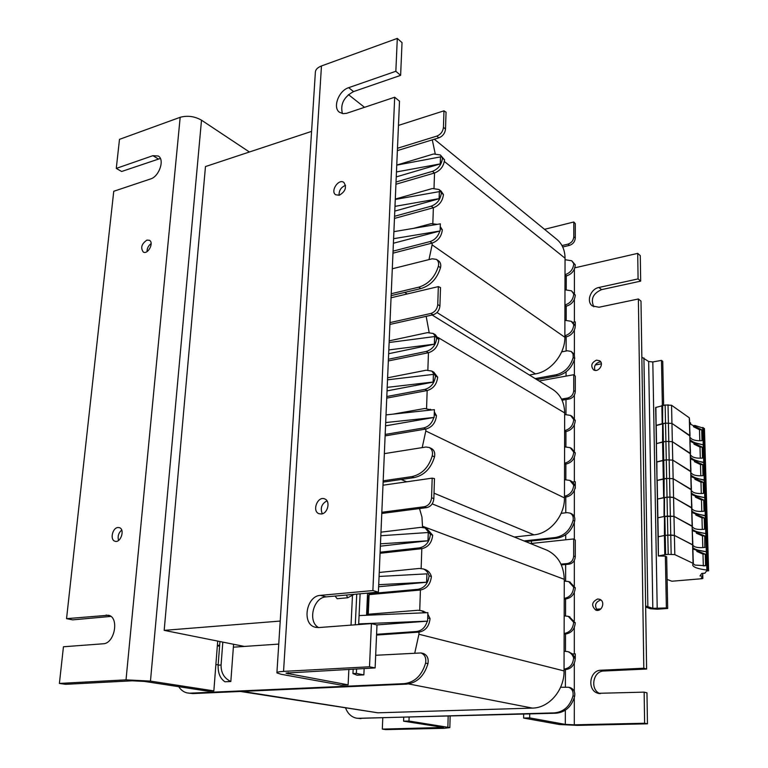 <?xml version="1.0" encoding="UTF-8"?>
<svg xmlns="http://www.w3.org/2000/svg" width="768" height="768" viewBox="0 0 768 768"><rect width="100%" height="100%" fill="white"/><g stroke="black" fill="none" stroke-linecap="round" stroke-linejoin="round"><path stroke-width="1.15" d="M385.69 422.563L434.141 417.437L434.39 409.661L386.016 414.902M434.141 417.437L433.814 417.494C432.058 423.245 428.659 426.73 423.619 427.949L425.866 429.043C432.077 427.296 435.61 422.832 436.464 415.651L434.237 414.518M389.203 340.848L427.459 332.63L433.267 333.494L436.685 338.093C435.85 345.062 432.365 349.517 426.24 351.456L428.448 352.723C434.563 350.794 438.038 346.349 438.874 339.389L435.331 334.733M438.874 339.389L436.685 338.093M427.862 370.051L428.448 352.723L388.339 360.95M388.406 359.251L426.24 351.456M386.803 396.518L424.944 389.366L427.171 390.547C433.334 388.704 436.838 384.25 437.683 377.184L433.747 372.163M387.61 377.808L426.173 370.224L431.731 371.05L435.475 375.974C434.621 383.05 431.107 387.523 424.944 389.366M437.683 377.184L435.475 375.974M387.197 387.37L433.142 382.022L433.392 374.381L433.277 382.09L387.043 390.883M426.566 408.336L427.171 390.547L386.736 398.102M436.464 415.651L434.323 411.859M392.995 414.154L424.858 408.47L431.299 409.997M514.291 537.014L533.981 534.835C550.013 533.482 564.787 515.712 564.47 497.904L425.798 430.982L425.866 429.043L385.114 435.888M433.814 417.494L385.546 425.846M385.171 434.438L423.619 427.949M384.346 453.638L425.923 447.014L429.264 447.504C432.019 449.155 433.018 451.939 432.259 455.837C428.688 467.491 421.853 474.422 411.744 476.64L414.048 477.619C424.138 475.411 430.954 468.499 434.515 456.874C435.264 452.976 434.266 450.202 431.52 448.55L431.261 448.426M383.126 482.112L414.048 477.619M433.027 314.803C437.078 313.459 439.382 310.502 439.93 305.933L440.506 287.558L438.336 286.618L437.76 304.56C437.213 309.139 434.899 312.106 430.848 313.459L433.027 314.803L389.904 324.422M389.981 322.608L430.848 313.459M391.056 297.773L438.336 286.618M388.81 349.93L434.506 344.15L388.646 353.712M389.126 342.518L434.621 336.557L434.381 344.074M434.621 336.557L434.506 344.15M433.392 374.381L387.523 379.834M383.184 480.806L411.744 476.64M575.28 485.866L572.688 482.064L575.28 481.718L575.28 485.866L573.696 485.069C573.12 491.203 570.048 494.928 564.47 496.243L566.074 497.011C570.595 496.128 573.562 493.258 574.982 488.4L575.28 485.866L575.28 488.362M572.688 482.064L571.171 481.094M564.509 479.654L569.846 480.422L573.696 485.069M575.28 420.413L572.054 416.333L570.49 415.402L573.715 419.491C573.158 425.462 570.125 429.178 564.634 430.627L566.208 431.53C571.699 430.08 574.723 426.374 575.28 420.413L573.715 419.491M564.672 414.518L570.49 415.402M566.208 431.53L564.634 431.779M564.595 446.851L570.182 447.677L573.706 452.035C573.139 458.093 570.086 461.808 564.557 463.19L566.141 464.026C571.67 462.653 574.714 458.938 575.28 452.899L571.574 448.445M575.28 452.899L573.706 452.035M566.141 464.026L564.547 464.256M561.149 513.341L567.11 512.63L570.144 513.139C572.678 514.627 573.658 517.037 573.091 520.349C570.202 530.198 564.23 535.93 555.149 537.552L556.781 538.243C565.843 536.63 571.814 530.909 574.685 521.078C575.251 517.776 574.272 515.376 571.747 513.878L571.507 513.773M525.648 541.603L556.781 538.243M575.28 391.584L573.725 390.605C573.36 394.541 571.354 397.008 567.706 398.026L569.27 398.986C572.909 397.978 574.915 395.51 575.28 391.584L575.28 376.128L573.734 374.717L539.078 381.005M573.725 390.605L573.734 374.717M569.27 398.986L562.061 400.214M566.074 497.011L564.47 497.213M561.514 399.082L567.706 398.026M523.978 540.931L555.149 537.552M425.798 430.982L422.208 447.61M426.173 316.33L429.139 332.429M564.47 497.904L564.672 412.915C564.422 402.394 560.486 394.589 552.845 389.501L552.586 389.338M360.73 624.403L358.694 623.894L427.613 621.149L427.882 612.643L359.078 615.571L360.106 593.798M427.613 621.149L427.267 621.178C425.424 627.293 421.872 630.739 416.621 631.507L418.992 632.112C425.472 630.883 429.158 626.381 430.061 618.595L427.709 617.952M380.976 532.157L420.787 527.366L425.088 527.942L430.397 534.365C429.504 541.92 425.875 546.422 419.491 547.872L421.814 548.678C428.189 547.238 431.818 542.746 432.691 535.219L426.758 528.566M432.691 535.219L430.397 534.365M421.152 568.435L421.814 548.678L380.064 553.277M380.112 552.221L419.491 547.872M367.574 593.117L367.536 593.866L418.07 589.306L420.422 590.016C426.845 588.682 430.502 584.179 431.395 576.528C430.387 573.139 428.458 570.874 425.616 569.702L424.838 569.453M379.238 572.467L419.386 568.435L423.283 568.944C426.134 570.106 428.064 572.39 429.062 575.779C428.17 583.459 424.502 587.962 418.07 589.306M431.395 576.528L429.062 575.779M378.71 584.698L426.624 582.211L426.902 573.85L426.768 582.25L378.624 586.742M367.469 595.392L368.208 595.603L367.363 614.314M369.082 595.526L368.208 595.603M419.731 610.301L420.422 590.016L369.12 594.624L368.237 614.237M430.061 618.595L427.834 614.198M426.298 612.71L422.851 611.088M367.536 593.866L366.605 614.371L417.955 610.262L421.43 610.694L424.771 612.768M240.432 691.469L377.875 712.81L532.397 708.096C549.034 708.048 564.384 690.163 564.048 670.915L418.925 634.234L418.992 632.112L376.55 635.059M358.656 624.557L359.078 615.571M427.267 621.178L376.742 624.931M376.579 634.301L416.621 631.507M375.677 655.277L421.018 652.954C424.886 654.624 426.413 658.013 425.578 663.12C421.834 675.523 414.701 682.368 404.16 683.654L406.579 684.125C417.101 682.848 424.234 676.022 427.958 663.658C428.784 658.56 427.267 655.171 423.398 653.501L422.669 653.338M188.717 693.139L192.941 693.571L406.579 684.125M426.643 507.638C430.867 506.602 433.267 503.616 433.843 498.672L434.477 478.618L432.192 478.147L431.568 497.731C430.982 502.694 428.582 505.69 424.349 506.726L426.643 507.638L381.773 513.466M381.83 512.266L424.349 506.726M382.992 485.213L432.192 478.147M380.467 543.821L428.112 540.768L380.371 546.182M380.822 535.738L428.246 532.512L427.978 540.72M428.246 532.512L428.112 540.768M426.902 573.85L379.066 576.461M366.605 614.371L366.566 615.254M364.147 668.515L363.859 674.88L356.362 673.411L356.573 668.909M356.362 673.411L352.963 673.584L357.101 675.216L363.859 674.88M352.963 673.584L353.174 669.091M355.286 624.806L356.755 594.106M233.587 644.266L233.366 647.184L278.746 644.093M233.366 647.184L230.832 681.504L224.947 681.792C220.147 678.547 217.882 673.008 218.131 665.174L219.946 641.539M218.179 664.618L215.866 664.752M192.941 693.571L187.171 692.909C183.734 692.122 180.922 690.048 178.733 686.688M190.272 693.168L404.16 683.654M217.363 645.398L219.667 645.235M219.61 645.936L217.315 646.099M230.832 681.504C224.208 678.336 220.954 672.835 221.078 665.002L222.816 642.115M575.27 658.32L572.582 653.99L575.27 653.846L575.27 658.32L573.629 657.869C573.034 664.435 569.846 668.189 564.048 669.12L565.709 669.542C570.403 668.986 573.494 666.144 574.963 661.027L575.27 658.32L574.963 661.027M572.582 653.99L568.579 651.85M564.096 651.235L567.773 651.629C570.595 652.666 572.544 654.739 573.629 657.869M564.269 581.05L568.694 581.597L573.658 587.174C573.072 593.558 569.933 597.302 564.221 598.397L565.862 598.963C571.555 597.878 574.694 594.144 575.27 587.77L569.731 581.981M575.27 587.77L573.658 587.174M565.862 598.963L564.221 599.098M564.182 615.869L568.253 616.349L573.638 622.253C573.053 628.723 569.885 632.477 564.134 633.485L565.786 633.984C571.526 632.976 574.685 629.242 575.27 622.771L569.174 616.646M575.27 622.771L573.638 622.253M565.786 633.984L564.134 634.09M560.602 687.283L568.618 687.264C572.141 688.723 573.6 691.603 572.995 695.894C570 706.272 563.789 711.936 554.371 712.886L556.061 713.213C565.469 712.262 571.67 706.618 574.656 696.259C575.251 691.978 573.792 689.107 570.278 687.648L569.616 687.494M357.6 718.31L556.061 713.213M575.27 556.714L573.667 556.051C573.283 560.256 571.2 562.752 567.418 563.53L569.04 564.173C572.813 563.395 574.896 560.909 575.27 556.714L575.27 540.077L573.667 538.944L530.496 543.562M573.667 556.051L573.667 538.944M569.04 564.173L561.341 564.912M565.709 669.542L564.048 669.629M560.986 564.144L567.418 563.53M360.979 718.646L356.15 718.099C351.254 716.899 347.75 713.558 345.619 708.067M359.05 718.358L554.371 712.886M418.925 634.234L414.787 652.963M419.51 508.57L421.958 517.027L422.544 527.328M564.048 670.915L564.269 579.322C563.741 565.373 558.038 555.696 547.162 550.282L545.578 549.648M393.59 238.694L440.122 230.976L440.352 223.843L393.898 231.658M440.122 230.976L439.805 231.053C438.125 236.477 434.861 239.981 430.022 241.574L432.163 243.072C438.134 240.883 441.523 236.467 442.33 229.824L440.208 228.298M396.758 165.072L433.574 153.994L440.275 154.944L442.454 158.141C441.658 164.602 438.317 169.008 432.432 171.35L434.534 172.992C440.41 170.65 443.741 166.262 444.538 159.811L440.381 155.03M444.538 159.811L442.454 158.141M434.016 188.218L434.534 172.992L395.933 184.243M396.029 182.006L432.432 171.35M443.443 194.525L441.053 191.088L438.95 189.475L441.341 192.922C440.534 199.478 437.165 203.894 431.242 206.17L433.363 207.734C439.277 205.478 442.646 201.072 443.443 194.525L441.341 192.922M395.299 199.075L432.394 188.525L438.95 189.475M394.982 206.362L439.114 198.634L439.344 191.616L439.238 198.73L394.781 211.104M394.56 216.288L431.242 206.17M432.835 223.354L433.363 207.734L394.464 218.429M442.33 229.824L440.266 226.56M413.674 228.326L431.194 223.642L437.251 224.362M529.392 375.024L535.459 373.901C550.934 371.434 565.171 353.808 564.864 337.277L432.106 244.848L432.163 243.072L392.966 253.171M439.805 231.053L393.398 243.245M393.062 251.136L430.022 241.574M392.304 268.781L432.269 258.778L436.435 259.402C438.384 260.899 439.027 263.174 438.365 266.237C434.957 277.219 428.4 284.208 418.694 287.194L420.874 288.586C430.57 285.61 437.107 278.65 440.506 267.696C441.168 264.634 440.525 262.358 438.576 260.861L436.435 259.402M391.142 295.632L420.874 288.586M438.883 137.827C442.781 136.224 444.989 133.306 445.507 129.062L446.045 112.176L443.971 110.832L443.443 127.325C442.915 131.578 440.707 134.506 436.81 136.118L438.883 137.827L397.382 150.614M397.478 148.272L436.81 136.118M398.467 125.405L443.971 110.832M396.461 171.946L440.371 163.891L396.25 176.909M396.758 165.13L440.477 156.893L440.246 163.786M440.477 156.893L440.371 163.891M439.344 191.616L395.28 199.44M391.229 293.731L418.694 287.194M575.28 325.757L572.784 322.416L575.28 321.898L575.28 325.757L573.754 324.653C573.206 330.394 570.24 334.09 564.864 335.731L566.41 336.806C570.768 335.645 573.629 332.755 575.002 328.128L575.28 325.757L575.002 328.128M564.902 320.304L571.267 321.312L573.754 324.653M565.046 259.709L571.69 260.755L573.782 263.664C573.235 269.261 570.317 272.938 565.008 274.694L566.534 275.885C571.834 274.128 574.742 270.461 575.28 264.874L571.795 260.842M575.28 264.874L573.782 263.664M566.534 275.885L565.008 276.23M575.28 295.094L571.488 290.822L573.763 293.942C573.226 299.616 570.278 303.302 564.941 305.002L566.467 306.125C571.805 304.435 574.742 300.758 575.28 295.094L573.763 293.942M564.979 289.795L571.488 290.822M566.467 306.125L564.931 306.461M561.667 351.869L567.418 350.765L571.219 351.475L573.072 354.01L573.168 357.485C570.394 366.854 564.634 372.634 555.878 374.822L557.453 375.821C566.189 373.642 571.939 367.872 574.714 358.531L574.243 354.202L571.219 351.475M536.784 379.594L557.453 375.821M575.28 238.032L573.792 236.774C573.437 240.47 571.498 242.918 567.974 244.128L569.482 245.366C572.995 244.157 574.934 241.718 575.28 238.032L575.28 223.642L573.792 221.99L544.531 229.325M573.792 236.774L573.792 221.99M569.482 245.366L562.723 246.989M566.41 336.806L564.864 337.114M562.003 245.568L567.974 244.128M535.19 378.605L555.878 374.822M432.106 244.848L428.986 259.603M432.288 139.862L435.187 153.648M564.864 337.277L565.056 258.211C564.931 250.109 562.176 243.821 556.79 239.347L434.333 139.229M311.578 131.386L205.469 166.57L164.179 630.365L280.224 621.062M164.179 630.365L244.397 646.435M600.826 362.054L599.242 362.074C595.133 363.677 593.722 366.442 595.018 370.368M596.496 360.154L599.674 360.778C604.618 363.898 598.09 373.238 593.424 369.734C590.486 365.789 591.514 362.592 596.496 360.154M600.95 600.048L600.547 600.058C595.267 602.189 594.211 605.616 597.389 610.349M597.648 599.002L599.75 599.328C605.894 601.536 601.651 612.691 595.68 610.032C591.101 605.578 591.763 601.901 597.648 599.002M647.453 723.83L577.334 725.376L559.421 724.522L523.613 718.061L529.68 717.898L565.315 724.387L574.301 724.819L644.611 723.245L647.453 723.83L646.973 692.842L644.15 692.141L598.118 693.312C586.781 690.566 589.373 670.157 600.989 670.214L643.805 668.227L646.608 669.034L640.992 301.142L638.381 298.982L599.002 307.238L592.378 305.942C586.022 301.67 590.534 288.922 598.886 287.482L638.083 278.909L640.685 281.136L601.594 289.632C593.002 293.443 590.41 299.165 593.827 306.787M646.608 669.034L603.926 671.002C592.877 670.925 589.661 689.962 600.144 693.677M644.611 723.245L644.15 692.141M643.805 668.227L638.381 298.982M640.685 281.136L640.291 255.686L637.709 253.373L574.829 267.83M638.083 278.909L637.709 253.373M529.68 717.898L529.718 713.942M531.379 543.466L531.398 540.979M523.613 718.061L523.661 714.115M321.389 513.984L318.97 513.696C311.635 511.142 317.731 495.619 324.758 498.941C330.682 500.966 327.888 513.504 321.389 513.984M326.976 500.832C321.619 503.789 320.054 508.109 322.291 513.782M339.37 195.216L335.722 194.794C330.029 191.347 338.554 178.32 343.834 182.4C346.954 187.229 345.456 191.501 339.37 195.216M345.552 185.376C341.107 187.123 338.938 190.435 339.043 195.302M320.419 595.373L372.883 590.563L378.394 592.138L326.083 596.88C313.325 597.283 307.325 621.725 318.614 627.571L315.014 627.178C301.507 623.856 306.355 595.834 320.419 595.373L326.083 596.88M371.414 623.597L369.504 666.778L375.13 667.93L376.982 624.989L371.414 623.597L318.624 627.571M378.394 592.138L399.504 101.203L394.694 97.229L346.618 113.309L343.027 113.645L339.533 112.301C332.39 107.626 338.698 90.653 348.662 87.677L395.846 71.28L400.618 75.37L353.558 91.584C343.862 96.902 340.138 104.227 342.403 113.549M395.846 71.28L397.296 38.4L402.029 42.624L400.618 75.37M394.694 97.229L372.883 590.563M397.296 38.4L321.466 65.962C317.318 67.574 315.274 69.869 315.331 72.845L276.922 672.586M348.874 669.322L348.115 684.835L341.28 685.142L281.098 674.275L276.902 672.883C276.672 672.163 278.88 671.674 283.546 671.395L369.504 666.778M375.13 667.93L286.08 673.075M348.115 684.835L286.07 673.219M348.442 94.608L364.522 107.328M352.474 595.315L351.024 625.133M385.814 729.6L382.32 729.11L443.587 727.45L403.584 721.181L408.989 721.037L449.837 727.613L444.106 728.314L385.814 729.6M382.771 718.042L382.32 729.11M403.718 717.456L403.584 721.181M409.123 717.302L408.989 721.037M146.947 240.106L149.414 240.288C154.301 242.611 147.888 254.918 143.29 252.048C140.362 247.776 141.581 243.802 146.947 240.106M151.142 243.581C148.435 245.558 147.062 248.237 147.024 251.616M117.821 527.52L119.376 527.654C125.29 529.248 120.643 543.437 114.931 541.21C109.824 539.933 112.378 527.942 117.821 527.52M121.709 530.054C118.512 532.925 117.466 536.381 118.57 540.432M160.378 158.458L121.642 171.494L116.275 168.403L152.918 155.674L158.246 156.01C164.957 159.437 159.226 176.573 150.538 178.963L113.75 191.28L66.547 618.662L108.49 615.235C119.539 617.347 114.682 643.67 103.152 643.786L63.446 646.771L59.395 683.434L126.019 679.853L150.461 681.101L213.85 690.893L207.907 691.162L144.403 681.418L132.23 680.803L65.702 684.326L59.395 683.434M110.861 616.406L72.739 619.862L66.547 618.662M116.275 168.403L119.491 139.354L180.173 117.302L126.019 679.853M249.408 151.997L201.504 120.182C194.582 116.275 187.469 115.315 180.173 117.302M213.85 690.893L217.699 641.088M665.357 556.205L666.374 607.949L667.699 608.467L657.331 609.216L650.323 608.746L645.667 606.979M662.371 405.446L661.478 360.384L662.746 361.344L663.629 405.245M666.662 556.819L667.699 608.467M599.99 609.59L596.822 609.821M596.371 609.245L600.874 608.909M601.392 363.85L595.258 364.973M645.648 606.01L652.819 608.323L666.374 607.949M661.478 360.384L652.819 361.949L648.662 361.507L641.846 357.216M690.058 437.386L691.709 438.998C694.003 440.381 697.44 440.928 702.019 440.65L701.712 429.744L699.504 429.744L693.504 426.73L694.973 426.509L701.712 429.744M694.973 426.509L694.944 425.482L704.448 428.544L704.938 445.795M690.058 440.256L691.114 441.206L690.038 439.517C691.891 441.869 696.288 443.635 703.229 444.816L704.957 445.834L706.483 498.499M689.558 420.586L689.866 432.23M689.606 422.726L690.653 423.715L690.643 423.13L689.587 421.997M689.635 423.878L690.653 423.715M694.944 425.482L693.475 425.702L693.504 426.73M656.035 425.443L655.651 407.501L665.155 404.995L671.549 405.264L689.318 417.811L689.616 420.509M655.651 407.501L656.035 425.597L665.53 423.13L671.942 423.398L689.962 436.013M689.846 423.84L693.475 425.702M665.155 404.995L665.53 423.13L671.942 423.398L689.779 435.494L690.317 450M699.504 429.744L699.811 440.717M691.44 490.723L693.11 492.173C695.424 493.373 698.899 493.786 703.526 493.392L703.21 482.227L700.973 482.198L694.915 479.328L696.403 479.136L703.21 482.227M696.403 479.136L696.374 478.09L705.974 480.826L707.002 516.346M691.44 493.69L692.506 494.496L691.421 492.931C693.283 495.005 697.728 496.57 704.755 497.635L706.493 498.528L707.53 534.336M690.941 474.038L691.248 485.971M690.97 475.738L692.035 476.592L692.026 475.997L690.95 474.979C692.813 477.149 697.248 478.79 704.237 479.894L705.974 480.826L704.957 445.834L706.493 498.528M690.998 476.726L692.035 476.592M696.374 478.09L694.886 478.282L694.915 479.328M655.872 407.338L656.65 462.029L666.278 459.85L672.749 460.109L690.883 471.754M656.65 462.019L656.314 443.702L662.563 441.936L662.928 460.349L656.87 461.885L656.986 480.509L666.653 478.435L673.152 478.694L691.354 489.85M691.325 476.688L694.886 478.282M656.986 480.509L657.552 499.008L657.206 480.374L663.293 478.906L662.928 460.349L666.278 459.85L666.653 478.435L673.152 478.694L691.171 489.389L691.728 504.182M700.973 482.198L701.29 493.507M690.97 472.8L692.64 474.307C694.944 475.565 698.41 476.026 703.027 475.67L702.71 464.592L700.483 464.573L694.435 461.654L695.923 461.453L702.71 464.592M695.923 461.453L695.894 460.416L705.398 463.171L704.304 462.461L705.322 497.798L706.426 498.451L708.595 570.749M690.48 456.077L690.787 467.914M690.509 457.92L691.574 458.832L690.49 457.181C692.352 459.437 696.768 461.146 703.728 462.288L704.304 462.461L703.795 444.998L704.89 445.738L704.381 428.448M690.538 458.966L691.574 458.832M695.894 460.416L694.416 460.618L694.435 461.654M661.853 405.581L662.208 423.686L656.208 425.376L656.534 443.558L665.904 441.408L672.346 441.677L690.422 453.811M662.659 405.398L662.563 441.936L665.904 441.408L666.278 459.85L672.749 460.109L690.701 471.283L691.008 474M690.826 458.928L694.416 460.618M700.483 464.573L700.79 475.776M690.509 455.021L692.17 456.576C694.474 457.901 697.92 458.41 702.518 458.093L702.211 447.101L699.984 447.091L693.974 444.125L695.443 443.914L702.211 447.101M695.443 443.914L695.414 442.877L703.795 444.998L703.296 427.68M690.086 441.35L691.114 441.206M695.414 442.877L693.946 443.088L693.974 444.125M666.672 556.838L665.222 556.147L658.368 555.974L657.322 499.133L663.658 497.626L663.293 478.906L664.118 478.762L663.024 423.514L665.53 423.13L665.904 441.408L672.346 441.677L690.24 453.312L690.538 456.029M690.336 441.312L693.946 443.088M699.984 447.091L700.301 458.17M692.381 527.011L694.061 528.336C696.384 529.411 699.888 529.718 704.554 529.258L704.227 517.91L701.971 517.862L695.866 515.088L697.363 514.925L704.227 517.91M697.363 514.925L697.334 513.859L707.011 516.374M692.381 530.026L693.456 530.746L692.362 529.258C694.234 531.139 698.707 532.57 705.782 533.549L707.539 534.365L708.605 570.778L706.531 571.018L704.899 573.216L701.837 573.379L700.051 575.818M691.882 510.413L692.198 522.538M691.91 511.786L692.976 512.554L691.891 511.018C693.763 512.995 698.218 514.493 705.264 515.52L706.944 516.298L707.539 534.365M691.93 512.669L692.976 512.554M697.334 513.859L695.837 514.032L695.866 515.088M658.368 555.974L658.243 536.755L664.406 535.536L658.243 536.755L657.898 517.805L664.032 516.499L657.898 517.805L657.552 499.008L667.037 497.174L673.565 497.434L691.824 508.09M658.589 555.869L664.781 554.726L664.406 535.536L665.242 535.411L664.406 535.536L664.493 497.482L667.037 497.174L666.653 478.435L664.118 478.762L664.032 516.499L673.978 516.336L692.304 526.474M692.362 512.621L695.837 514.032M668.016 404.755L669.955 497.011L667.037 497.174L667.421 516.077L673.978 516.336L692.122 526.061L692.678 541.037M701.971 517.862L702.298 529.411M691.901 508.79L693.581 510.182C695.904 511.325 699.389 511.68 704.045 511.248L703.718 499.997L701.472 499.958L695.386 497.136L696.883 496.954L703.718 499.997M696.883 496.954L696.854 495.898L705.322 497.798L706.368 533.702L707.472 534.298L708.605 570.778M691.459 494.63L692.506 494.496M696.854 495.898L695.357 496.08L695.386 497.136M664.781 554.726L665.626 554.621L665.242 535.411L667.814 535.142L667.421 516.077L664.867 516.365L665.242 535.411L670.752 534.998L669.955 497.011L673.565 497.434L691.642 507.648L691.949 510.384M691.843 494.582L695.357 496.08M701.472 499.958L701.789 511.392M704.822 547.43L704.746 535.968L702.48 535.91L696.355 533.194L697.862 533.03L704.746 535.968M697.862 533.03L697.834 531.965L706.368 533.702L706.886 551.866L708 552.432L706.886 551.866L707.424 570.182L708.538 570.71M692.851 548.419L693.926 549.091L693.917 548.477L692.832 547.642C694.714 549.427 699.206 550.781 706.31 551.722L706.886 551.866L706.31 551.722L706.838 570.048L707.424 570.182M705.072 547.402C700.387 547.91 696.874 547.651 694.541 546.634L692.851 545.376M692.4 530.861L693.456 530.746M697.834 531.965L696.326 532.118L696.355 533.194M665.626 554.621L668.208 554.371L667.814 535.142L674.39 535.402L692.842 544.886M692.89 530.813L696.326 532.118M702.48 535.91L702.806 547.584M702.595 573.341L702.672 576.221L701.107 578.333L702.23 578.688L671.856 581.232L667.123 579.427M703.795 565.862L705.6 565.699L705.264 554.17L702.989 554.102L696.845 551.434L698.352 551.29L705.264 554.17M698.352 551.29L698.323 550.205L706.31 551.722L702.73 427.488M668.208 554.371L674.813 554.621L693.082 563.338L692.688 565.027C693.206 567.226 697.92 568.896 706.838 570.048M705.6 565.699L695.021 565.085L693.226 563.75M692.842 547.373L693.158 559.699M692.88 549.197L693.926 549.091M698.323 550.205L696.816 550.358L696.845 551.434M671.165 554.237L670.752 534.998L674.39 535.402L692.784 545.011M693.437 549.139L696.816 550.358M702.854 578.477L702.71 573.331L702.845 578.467M702.672 576.221L700.061 575.962M702.989 554.102L703.325 565.901M354.192 594.336L347.645 597.773L346.416 595.037M351.005 594.624L353.328 594.413M347.645 597.773L337.171 598.714L335.098 596.064M432.259 455.837L434.515 456.874M439.93 305.933L437.76 304.56M573.091 520.349L574.685 521.078M401.155 479.491L406.723 481.805M434.026 493.181L533.981 534.835M438.058 337.507L564.672 412.915M425.578 663.12L427.958 663.658M433.843 498.672L431.568 497.731M221.078 665.002L218.131 665.174M572.995 695.894L574.656 696.259M408.576 683.923L532.397 708.096M377.875 712.81L242.352 691.382M422.573 526.262L564.269 579.322M438.365 266.237L440.506 267.696M445.507 129.062L443.443 127.325M573.168 357.485L574.714 358.531M404.707 292.416L407.194 293.962M436.982 312.528L535.459 373.901M444.365 161.491L565.056 258.211M598.886 287.482L601.594 289.632M600.989 670.214L603.926 671.002M574.301 724.819L574.31 697.622M574.31 691.498L574.31 663.053M574.32 653.894L574.32 627.446M574.33 620.678L574.33 592.387M574.33 585.715L574.339 560.41M574.349 539.318L574.349 522.365M574.349 516.701L574.358 490.33M574.358 481.843L574.368 457.306M574.368 451.027L574.368 424.771M574.378 418.589L574.378 395.088M574.387 375.216L574.387 359.75M574.387 354.48L574.397 329.971M574.397 322.08L574.397 299.27M574.406 293.424L574.406 269.002M565.315 724.387L565.344 710.208M565.392 687.091L565.43 669.562M565.469 651.197L565.507 634.003M565.546 615.811L565.584 598.982M565.622 580.963L565.651 564.499M565.709 539.798L565.718 534.73M565.766 512.784L565.795 497.05M565.834 479.51L565.872 464.064M565.91 446.688L565.939 431.568M565.978 414.346L566.006 399.542M566.054 376.109L566.064 371.885M566.112 351.014L566.141 336.864M566.179 320.083L566.208 306.182M566.246 289.546L566.275 275.942M348.662 87.677L353.558 91.584M283.546 671.395L321.466 65.962M288.211 672.557L288.134 673.91M440.765 726.883L440.736 727.805M447.878 727.046L448.166 716.218M158.227 158.89L152.918 155.674M109.958 615.821L106.09 615.034M201.504 120.182L150.461 681.101M643.93 357.974L647.846 606.432M648.662 361.507L652.819 608.323M652.819 361.949L657.206 608.611M689.318 417.811L693.082 563.338M671.549 405.264L674.813 554.621M656.707 462.096L657.043 480.432M656.371 443.77L656.698 461.952M656.035 425.597L656.371 443.626M657.379 499.2L657.725 517.862M657.043 480.566L657.379 499.066M657.725 517.987L658.07 536.813M658.07 536.928L658.416 555.917M702.528 576.413L702.586 578.419M435.456 334.8L433.267 333.494M433.949 372.269L431.731 371.05M431.568 409.968L430.157 409.248M429.264 447.504L431.52 448.55M571.44 481.229L569.846 480.422M571.757 448.55L570.182 447.677M570.144 513.139L571.747 513.878M432.115 315.005L552.845 389.501M427.392 528.806L425.088 527.942M425.616 569.702L423.283 568.944M423.792 611.347L421.43 610.694M421.018 652.954L423.398 653.501M569.424 652.09L567.773 651.629M570.317 582.202L568.694 581.597M569.885 616.877L568.253 616.349M568.618 687.264L570.278 687.648M432.192 503.866L547.162 550.282M572.794 322.416L571.267 321.312M598.118 693.312L599.174 693.552M316.272 627.466L315.014 627.178M449.837 727.613L450.144 716.16M689.914 431.904L690.01 435.821M704.448 428.544L704.957 445.834M691.306 485.674L691.411 489.677M656.65 462.029L656.986 480.499M690.835 467.606L690.941 471.581M690.374 449.683L690.48 453.629M692.256 522.25L692.362 526.32M691.776 503.885L691.882 507.926M692.736 540.758L692.899 547.373M693.216 559.43L693.322 563.568M704.755 565.786L704.15 565.834"/></g></svg>
